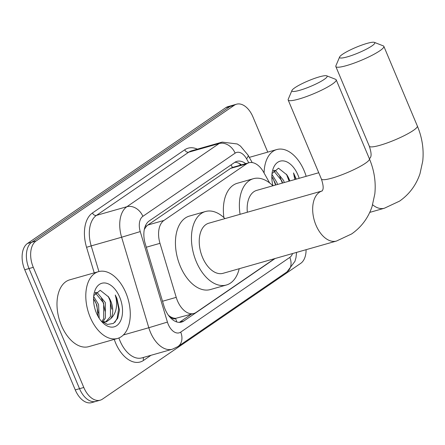 <?xml version="1.0" encoding="UTF-8"?>
<svg xmlns="http://www.w3.org/2000/svg" width="445" height="445" viewBox="0 0 445 445"><rect width="100%" height="100%" fill="white"/><g stroke="black" fill="none" stroke-linecap="round" stroke-linejoin="round"><path stroke-width="0.67" d="M269.62 182.923L263.696 172.31A20.837 12.543 74.1 0 0 248.844 162.775A20.837 12.543 74.1 0 0 246.575 163.849L163.938 220.442A20.837 12.543 74.1 0 0 159.989 243.332L176.226 297.36A20.837 12.543 74.1 0 0 177.449 300.77A20.837 12.543 74.1 0 0 193.848 313.486A20.837 12.543 74.1 0 0 196.117 312.412L274.643 258.634M168.299 315.255L170.646 316.851A6.948 4.183 74.1 0 0 175.553 318.459A20.837 16.315 55.6 0 1 176.726 321.946M175.553 318.459L175.736 318.331A20.837 12.543 -105.9 0 1 170.646 316.851M248.844 162.775L232.418 167.459L230.532 168.416L147.89 225.009L146.249 226.472L144.325 229.436M175.736 318.331L193.848 313.486M306.088 249.69A20.837 12.543 -105.9 0 1 300.72 263.351L102.467 399.12A20.837 12.543 -105.9 0 1 100.192 400.194A20.837 12.543 -105.9 0 1 83.793 387.478L33.292 267.334A20.837 12.543 -105.9 0 1 36.017 241.04L234.27 105.27L230.004 106.483A20.837 12.543 -105.9 0 1 232.273 105.409A20.837 12.543 -105.9 0 0 230.004 106.483L31.745 242.258L230.004 106.483L225.732 107.701A20.837 12.543 -105.9 0 1 228.007 106.628L236.545 104.197A20.837 12.543 -105.9 0 1 252.944 116.913L267.745 152.129M33.292 267.334L29.025 268.552A20.837 12.543 -105.9 0 1 31.745 242.258A20.837 12.543 -105.9 0 0 29.025 268.552L79.527 388.691L29.025 268.552L24.753 269.765A20.837 12.543 -105.9 0 1 27.479 243.471L225.732 107.701M100.192 400.194L95.925 401.407A20.837 12.543 -105.9 0 1 79.527 388.691A20.837 12.543 -105.9 0 0 95.925 401.407L91.659 402.625A20.837 12.543 -105.9 0 1 75.255 389.903L24.753 269.765M245.74 163.66A20.837 12.543 74.1 0 0 236.901 161.368A20.837 12.543 74.1 0 0 234.632 162.442L149.214 220.937A20.837 12.543 74.1 0 0 145.27 243.827L163.938 305.965A20.837 12.543 74.1 0 0 165.162 309.37A20.837 12.543 74.1 0 0 181.56 322.085A20.837 12.543 74.1 0 0 183.83 321.012L275.11 258.501M191.25 314.226L179.563 322.224A20.837 12.543 -105.9 0 1 179.335 322.375M234.27 105.27A20.837 12.543 -105.9 0 1 236.545 104.197M234.854 162.292A20.837 12.543 -105.9 0 1 241.468 164.873M125.868 292.838A34.732 20.904 -105.9 0 1 117.541 338.45A34.732 20.904 -105.9 0 1 90.207 317.257A34.732 20.904 -105.9 0 1 98.534 271.639A34.732 20.904 -105.9 0 1 125.868 292.838M117.541 338.45L88.727 346.649A34.732 20.904 -105.9 0 1 61.399 325.451A34.732 20.904 -105.9 0 1 69.72 279.838L98.534 271.639M105.582 322.008L110.471 316.595L110.427 301.143L108.485 296.859L100.208 290.285L93.739 295.68M96.415 313.007A22.645 13.628 -105.9 0 1 94.09 293.539A22.645 13.628 -105.9 0 1 105.409 283.037A22.645 13.628 -105.9 0 1 119.661 297.088A22.645 13.628 -105.9 0 1 119.394 322.931A22.645 13.628 -105.9 0 1 102.233 322.174A22.645 13.628 -105.9 0 1 96.415 313.007M101.21 321.023L107.506 324.438L113.447 323.432L117.714 318.297L119.471 310.215L116.879 298.322L115.261 295.018L116.134 298.656C117.491 307.228 115.722 313.875 110.822 318.587A15.697 9.445 -105.9 0 0 110.761 301.048A15.697 9.445 -105.9 0 0 108.485 296.859M101.877 321.607L103.696 318.525L103.652 303.067L95.547 293.133L95.041 293.005M102.823 321.924L105.387 318.041L105.343 302.589L97.244 292.649L95.486 292.421M98.011 316.312L96.877 304.997L93.545 298.662M99.191 318.281L98.567 304.514L93.656 296.47M103.162 322.569L104.747 322.302M102.011 321.713L106.444 321.824L110.822 318.587M98.234 313.019L96.359 304.163L94.651 300.258M105.009 311.088L103.14 302.233L101.432 298.328M111.784 309.164L109.915 300.303L108.157 296.309M114.86 322.38L117.091 318.436L118.637 308.819L116.69 298.378L115.261 295.018M264.096 173.022A34.732 20.904 -105.9 0 1 276.823 149.542A34.732 20.904 -105.9 0 1 304.152 170.741A34.732 20.904 -105.9 0 1 306.16 176.32M289.328 181.109L286.769 174.763L278.492 168.188L272.029 173.589M272.969 185.76A22.645 13.628 -105.9 0 1 272.373 171.442A22.645 13.628 -105.9 0 1 283.693 160.94A22.645 13.628 -105.9 0 1 297.95 174.991A22.645 13.628 -105.9 0 1 299.162 178.311M296.236 179.14L293.544 172.921L294.812 179.546M286.769 174.763A15.697 9.445 -105.9 0 1 289.05 178.951A15.697 9.445 -105.9 0 1 289.801 180.976M282.547 183.034L281.941 180.97L273.836 171.036L273.33 170.908M284.244 182.556L283.632 180.492L275.533 170.552L273.775 170.324M275.772 184.964L275.16 182.901L271.828 176.565M277.469 184.48L276.857 182.417L271.945 174.373M275.561 185.025L272.941 178.161M282.336 183.095L279.716 176.231M289.117 181.171L286.447 174.212M295.892 179.24L293.544 172.921M324.199 79.405A19.102 3.015 -22.8 0 0 326.725 75.828A19.102 3.015 -22.8 0 0 312.707 79.071A19.102 3.015 -22.8 0 0 294.851 87.754A19.102 3.015 -22.8 0 0 291.959 90.441A19.102 3.015 -22.8 0 0 303.612 89.067A19.102 3.015 -22.8 0 0 324.199 79.405M326.725 75.828L335.636 79.332A26.049 4.111 157.2 0 1 336.197 79.811A26.049 4.111 157.2 0 1 332.193 84.211A26.049 4.111 157.2 0 1 305.965 96.743A26.049 4.111 157.2 0 1 288.171 99.997A26.049 4.111 157.2 0 1 288.226 99.263L291.959 90.441M336.47 241.045A26.049 15.675 74.1 0 1 315.972 225.148A26.049 15.675 74.1 0 1 319.377 192.279A26.049 15.675 74.1 0 1 322.219 190.938L208.777 223.212A26.049 15.675 74.1 0 0 202.536 257.421A26.049 15.675 74.1 0 0 223.034 273.319L336.47 241.045L351.661 233.931C361.396 227.106 368.199 217.972 372.076 206.519L374.829 193.898C376.031 182.016 374.234 170.329 369.422 158.848L336.197 79.811M239.21 268.713A38.203 22.99 -105.9 0 1 226.36 285.011A38.203 22.99 -105.9 0 1 196.295 261.693A38.203 22.99 -105.9 0 1 205.451 211.52A38.203 22.99 -105.9 0 1 224.953 218.606M226.36 285.011L210.352 289.561A38.203 22.99 -105.9 0 1 180.286 266.249A38.203 22.99 -105.9 0 1 189.442 216.07L205.451 211.52M371.859 45.952A19.102 3.015 -22.8 0 0 374.384 42.375A19.102 3.015 -22.8 0 0 360.367 45.618A19.102 3.015 -22.8 0 0 342.511 54.301A19.102 3.015 -22.8 0 0 339.613 56.993A19.102 3.015 -22.8 0 0 351.272 55.619A19.102 3.015 -22.8 0 0 371.859 45.952M374.384 42.375L383.295 45.88A26.049 4.111 157.2 0 1 383.857 46.358A26.049 4.111 157.2 0 1 379.852 50.758A26.049 4.111 157.2 0 1 353.625 63.29A26.049 4.111 157.2 0 1 335.83 66.544A26.049 4.111 157.2 0 1 335.886 65.81L339.613 56.993M318.748 172.738L256.704 190.388A26.049 15.675 74.1 0 0 247.331 212.243M240.078 214.306A38.203 22.99 -105.9 0 1 253.377 178.701A38.203 22.99 -105.9 0 1 272.88 185.787M223.885 217.583A38.203 22.99 -105.9 0 1 237.369 183.251L253.377 178.701M162.525 301.259L176.226 297.36M145.665 225.309A20.837 16.315 55.6 0 1 146.249 226.472M231.033 164.906A20.837 16.315 55.6 0 1 232.418 167.459M146.288 247.231L159.989 243.332M147.89 225.009L163.938 220.442M230.532 168.416L246.575 163.849M75.255 389.903L83.793 387.478M27.479 243.471L36.017 241.04M179.563 322.224L183.83 321.012M248.783 162.792L246.547 158.787A13.895 8.36 74.1 0 0 235.127 153.147L142.867 216.326A13.895 8.36 74.1 0 0 140.236 231.589L167.426 322.085A13.895 8.36 74.1 0 0 168.243 324.361A13.895 8.36 74.1 0 0 180.692 332.12L289.801 257.399A13.895 8.36 74.1 0 0 292.56 253.539M180.692 332.12A13.895 10.875 -124.4 0 1 177.867 346.622L172.304 349.236A27.785 16.721 -105.9 0 1 150.438 332.276A27.785 16.721 -105.9 0 1 148.808 327.737L123.36 334.979M151 355.294L143.585 360.378A3.471 2.72 55.6 0 1 143.685 357.38M143.585 360.378A31.256 18.812 -105.9 0 1 115.578 342.911A31.256 18.812 -105.9 0 1 114.248 339.39M118.904 337.978A27.785 16.721 74.1 0 0 120.028 340.931A27.785 16.721 74.1 0 0 141.894 357.886L172.304 349.236M94.229 272.863L86.552 247.303A31.256 18.812 -105.9 0 1 92.465 212.966L184.731 149.787A31.256 18.812 -105.9 0 1 197.374 149.158M167.426 322.085L148.808 327.737L121.618 237.235L91.203 245.89L98.912 271.539M140.236 231.589L121.618 237.235A27.785 16.721 -105.9 0 1 126.881 206.719L96.465 215.369A27.785 16.721 74.1 0 0 91.203 245.89L86.552 247.303M142.867 216.326A13.895 10.875 -124.4 0 0 126.881 206.719L219.14 143.535L188.725 152.184L96.465 215.369A3.471 2.72 55.6 0 1 92.465 212.966M235.127 153.147A13.895 10.875 -124.4 0 0 219.14 143.535A27.785 16.721 -105.9 0 1 222.172 142.105L191.756 150.755A27.785 16.721 74.1 0 0 188.725 152.184A3.471 2.72 55.6 0 1 184.731 149.787M252.204 162.575L248.004 155.055A13.895 4.05 150.8 0 1 246.547 158.787M296.587 252.393L295.953 257.777L294.924 261.371L286.981 271.895A13.895 10.875 -124.4 0 0 289.801 257.399M322.18 190.983C321.818 190.382 325.078 190.193 321.396 179.035A26.049 4.111 -22.8 0 0 339.19 175.781A26.049 4.111 -22.8 0 0 365.417 163.248A26.049 4.111 -22.8 0 0 369.422 158.848M372.626 204.783A26.049 15.675 74.1 0 0 384.397 208.227L399.588 201.112C409.322 194.287 416.125 185.148 419.997 173.7L422.75 161.079C423.957 149.197 422.155 137.511 417.349 126.03L383.857 46.358M370.101 158.164C369.739 157.563 372.999 157.374 369.322 146.216A26.049 4.111 -22.8 0 0 387.117 142.962A26.049 4.111 -22.8 0 0 413.344 130.429A26.049 4.111 -22.8 0 0 417.349 126.03M369.228 158.376L370.14 158.114A26.049 15.675 74.1 0 0 369.244 158.42M240.461 165.162L239.477 163.582M248.004 155.055L240.478 146.094L237.268 143.974L222.172 142.105M177.867 346.622L286.981 271.895M276.823 149.542L249.3 157.374M321.396 179.035L288.171 99.997M369.739 212.393L384.397 208.227M369.322 146.216L335.83 66.544"/></g></svg>
